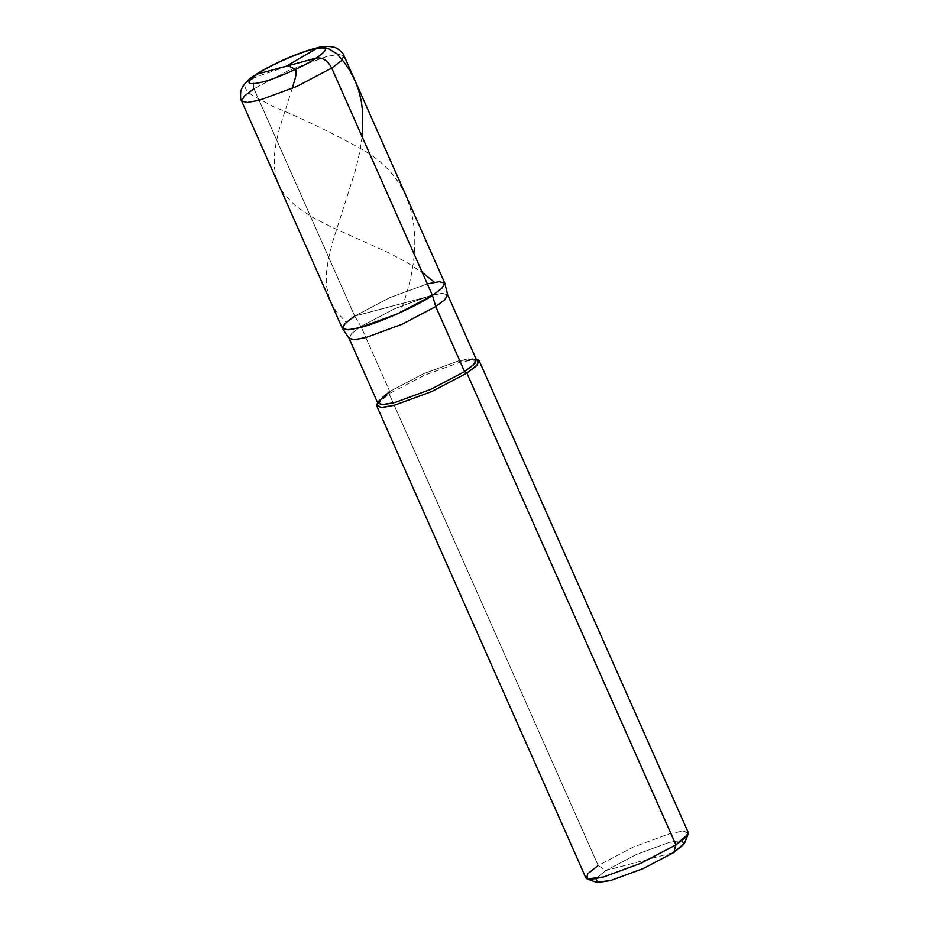 <?xml version="1.0" encoding="UTF-8"?>
<svg xmlns="http://www.w3.org/2000/svg" width="929" height="929" viewBox="0 0 929 929"><rect width="100%" height="100%" fill="white"/><g stroke="black" fill="none" stroke-linecap="round" stroke-linejoin="round"><path stroke-width="0.7" stroke-dasharray="4.64 3.48" d="M342.395 328.448L345.135 323.362L354.704 316.092L389.774 297.663L427.061 283.972L389.774 297.663L354.704 316.092L432.449 295.434L354.704 316.092L253.954 88.743L252.851 79.058L256.044 74.425L252.851 79.058L253.954 88.743L289.024 70.314L326.323 56.623L338.319 54.358L344.009 55.74L338.319 54.358L326.323 56.623L289.024 70.314L253.954 88.743L244.385 96.012L241.645 101.098M444.759 283.078L439.069 281.696L427.061 283.972L389.774 297.663L354.704 316.092L253.954 88.743M682.153 840.466L669.147 842.44L636.516 854.413L605.836 870.543L673.862 852.462L605.836 870.543L596.43 877.986L596.174 882.248M444.84 283.322L439.382 281.684L427.061 283.972L389.774 297.663L354.704 316.092L393.582 305.757L354.704 316.092L360.928 326.451L351.499 333.662L349.199 338.551M377.894 403.372L380.53 398.483L389.75 391.481L360.928 326.451L351.708 333.441L349.13 338.446M376.907 404.498L389.123 393.768L389.75 391.481L360.928 326.451L394.674 308.707L430.568 295.538L442.425 293.332L447.673 294.911M585.862 877.87L588.603 872.784L598.171 865.514L389.123 393.768L377.755 403.047M688.226 832.512L682.536 831.13L670.541 833.394L633.241 847.085L598.171 865.514L605.836 870.543L636.516 854.413L669.147 842.44L681.154 840.408L684.557 843.079M595.849 878.706L605.836 870.543L598.171 865.514L389.123 393.768L389.75 391.481L423.496 373.748L459.39 360.58L476.136 359.07M354.704 316.092L360.928 326.451L394.674 308.707L430.568 295.538L442.123 293.343L447.65 294.795M476.414 359.72L470.945 358.385L459.39 360.58L423.496 373.748L389.75 391.481M477.912 359.732L461.492 361.648L424.193 375.339L389.123 393.768L424.193 375.339L461.492 361.648L476.275 359.395M688.145 834.137L684.267 831.083L670.541 833.394L633.241 847.085L598.171 865.514M362.124 136.737L359.755 152.066L355.54 170.065L332.803 241.285L328.552 258.274L326.602 271.187L326.66 286.898L329.76 299.765L335.973 311.227L346.273 322.305M292.252 88.429L279.385 128.597L276.168 142.311L274.403 155.108L274.345 166.941L275.913 176.626L279.095 185.556L283.926 193.755L295.259 205.681L311.912 217.014L330.747 226.664L389.286 253.025L407.262 262.721L422.277 272.499M287.073 65.947C273.637 72.067 255.01 75.133 245.221 83.494C242.423 93.643 261.328 99.333 272.65 106.266C301.971 118.32 331.572 132.58 361.451 149.046C421.151 181.921 425.575 246.963 400.016 312.69M377.615 402.733L377.987 401.816"/><path stroke-width="1.39" d="M342.522 328.669L349.199 338.551L354.878 339.642L366.107 337.482L402.002 324.302L435.747 306.57L432.449 295.434L442.018 288.176L444.759 283.09L439.162 281.696L427.34 283.902L439.162 281.696L444.759 283.09L442.018 288.176L432.449 295.434L397.38 313.863L360.092 327.554L348.085 329.83L342.395 328.448L241.645 101.098L247.346 102.48L259.342 100.204L296.63 86.513L331.699 68.084L296.63 86.513L259.342 100.204L247.346 102.48L241.645 101.098C240.623 100.216 240.332 96.976 240.774 91.367L241.575 88.87C244.408 83.169 249.239 78.361 256.044 74.425L316.383 58.039C305.258 65.773 275.414 79.023 262.117 82.124C246.127 85.758 244.791 82.89 258.076 73.53C244.791 82.89 246.127 85.758 262.117 82.124C275.414 79.023 305.258 65.773 316.383 58.039C322.618 57.215 327.728 60.571 331.699 68.084L432.449 295.434C417.62 305.757 377.824 323.42 360.092 327.554C338.771 332.396 336.983 328.576 354.704 316.092C336.983 328.576 338.771 332.396 360.092 327.554C377.824 323.42 417.62 305.757 432.449 295.434L442.018 288.164L444.759 283.078L344.009 55.74L341.268 60.826L331.699 68.084L341.268 60.826L344.009 55.74C344.055 54.381 341.849 51.989 337.39 48.552L335.009 47.472C328.529 45.858 322.27 46.067 316.197 48.076C299.301 52.14 271.175 64.484 256.044 74.425L316.383 58.039C329.679 48.68 328.332 45.811 312.353 49.446C299.045 52.547 269.201 65.796 258.076 73.53C269.201 65.796 299.045 52.547 312.353 49.446C328.332 45.811 329.679 48.68 316.383 58.039C322.618 57.215 327.728 60.571 331.699 68.084L432.449 295.434L397.38 313.863L360.092 327.554L348.421 329.807L342.522 328.669L344.903 323.582L354.704 316.092M253.954 88.743L244.385 96.012L241.645 101.098M389.75 391.481L377.987 401.816L381.714 404.754L394.93 402.512L430.824 389.344L464.57 371.6L430.824 389.344L394.93 402.512L383.375 404.707L377.894 403.372L349.072 338.342L354.553 339.666L366.107 337.482L402.002 324.302L435.747 306.57L464.57 371.6L466.869 373.11L675.917 844.856L640.847 863.285L603.56 876.976L587.128 878.892L596.174 882.248L610.539 880.564L643.17 868.592L673.862 852.462L683.814 844.345L682.153 840.466M377.755 403.047L376.814 406.124L382.516 407.506L394.511 405.23L431.799 391.539L466.869 373.11L431.799 391.539L394.511 405.23L380.785 407.552L376.907 404.498L377.987 401.816M476.275 359.395L479.178 360.766L476.438 365.84L466.869 373.11L477.622 364.609L477.912 359.732L475.207 358.733L474.916 363.413L464.57 371.6L473.778 364.609L476.414 359.72L447.604 294.679L444.968 299.568L435.747 306.57L432.449 295.434L441.786 288.396L444.84 283.322L447.673 294.911L444.736 299.788L435.747 306.57L464.57 371.6L466.869 373.11L675.917 844.856L688.145 834.137L684.557 843.079L673.862 852.462L675.917 844.856L640.847 863.285L603.56 876.976L591.564 879.252L585.862 877.87L376.814 406.124M587.128 878.892L587.43 874.026L598.171 865.514M479.178 360.766L688.226 832.512L685.486 837.598L675.917 844.856L673.862 852.462L643.17 868.592L610.539 880.564L597.649 882.55L595.849 878.706M286.887 65.854L318.136 47.623L323.211 47.356L328.285 48.517L337.018 53.859L343.893 61.906L350.187 71.196L355.238 81.067L358.559 89.974L361.253 100.866L362.716 112.223L362.124 136.737M287.735 65.553L295.527 69.373L296.154 70.662L295.677 76.712L292.252 88.429M422.277 272.499L434.447 282.3"/></g></svg>

